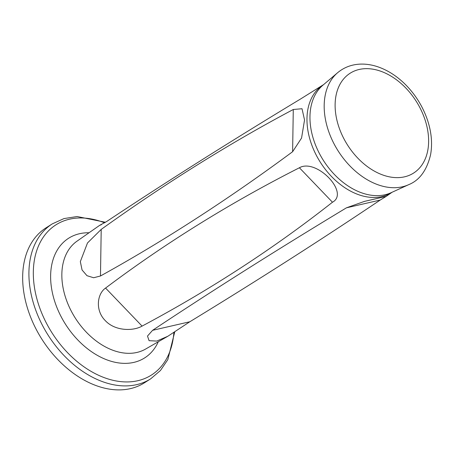 <?xml version="1.0" encoding="UTF-8"?>
<svg xmlns="http://www.w3.org/2000/svg" width="454" height="454" viewBox="0 0 454 454"><rect width="100%" height="100%" fill="white"/><g stroke="black" fill="none" stroke-linecap="round" stroke-linejoin="round"><path stroke-width="0.68" d="M100.476 275.987L93.643 277.746L86.981 275.692L82.066 269.982L80.335 261.606L87.486 242.975L101.208 229.401C165.296 183.41 229.315 143.441 293.278 109.499L302.018 108.733L304.543 119.981L301.558 138.056L292.614 151.715C228.532 199.147 164.49 240.569 100.476 275.987L101.208 229.401M346.459 207.813C277.031 249.74 212.41 290.571 152.595 330.313L147.493 336.062L149.082 340.676L156.738 341.079L167.861 336.249L189.823 321.761C258.15 280.056 321.608 239.491 380.197 200.066L386.138 196.412L364.437 201.394L346.459 207.813L380.197 200.066M323.611 84.603L300.486 99.04C231.058 140.961 166.436 181.799 106.622 221.535L99.579 225.394L101.418 224.651M142.074 326.103C133.113 331.289 115.015 331.159 105.271 320.598C95.022 310.411 97.116 293.8 105.572 288.069C165.511 243.009 230.121 202.904 299.402 167.759C316.41 158.009 349.909 192.882 332.476 202.223C273.773 248.434 210.304 289.726 142.074 326.103L105.572 288.069M52.25 223.896L45.985 227.88A91.782 63.174 57.6 0 0 41.893 339.223A91.782 63.174 57.6 0 0 144.44 382.796L150.705 378.812A91.782 63.174 -122.4 0 1 71.806 362.967A91.782 63.174 -122.4 0 1 28.92 272.338A91.782 63.174 -122.4 0 1 52.25 223.896L63.991 218.578L77.146 216.535L105.476 222.284M99.579 225.394L76.885 241.256A63.952 44.021 57.6 0 0 61.846 274.193A63.952 44.021 57.6 0 0 90.965 336.658A63.952 44.021 57.6 0 0 145.445 349.143L167.861 336.249M391.944 192.32A63.776 43.902 -122.4 0 1 336.987 181.713A63.776 43.902 -122.4 0 1 306.972 118.551A63.776 43.902 -122.4 0 1 323.526 84.671M158.276 341.794A70.886 48.794 -122.4 0 1 95.039 353.995A70.886 48.794 -122.4 0 1 50.627 275.646A70.886 48.794 -122.4 0 1 88.978 232.76M104.619 222.823A89.001 61.267 57.6 0 0 33.329 271.81A89.001 61.267 57.6 0 0 100.459 376.116A89.001 61.267 57.6 0 0 173.871 332.476M337.6 72.731L322.839 85.261A63.935 44.01 57.6 0 0 323.356 160.347A63.935 44.01 57.6 0 0 391.115 192.695L408.731 184.647A66.607 45.848 -122.4 0 1 353.047 169.019A66.607 45.848 -122.4 0 1 324.184 105.3A66.607 45.848 -122.4 0 1 337.6 72.731C343.95 67.43 351.407 64.564 359.965 64.133C366.134 63.861 372.382 64.854 378.721 67.113C387.96 70.455 396.535 75.943 404.463 83.576C415.126 94.029 422.839 106.315 427.606 120.429C431.544 132.46 432.531 143.918 430.562 154.797C426.817 170.346 419.536 180.295 408.731 184.647M335.12 104.448A59.151 40.718 -122.4 0 1 405.961 88.178A59.151 40.718 -122.4 0 1 404.565 176.822A59.151 40.718 -122.4 0 1 335.12 104.448M292.614 151.715L293.278 109.499M152.595 330.313L189.823 321.761M332.476 202.223L299.402 167.759M392.04 192.275L386.155 196.423M364.437 201.4L364.868 201.298M174.739 331.897L167.827 359.63L160.427 370.532L150.705 378.812"/></g></svg>
